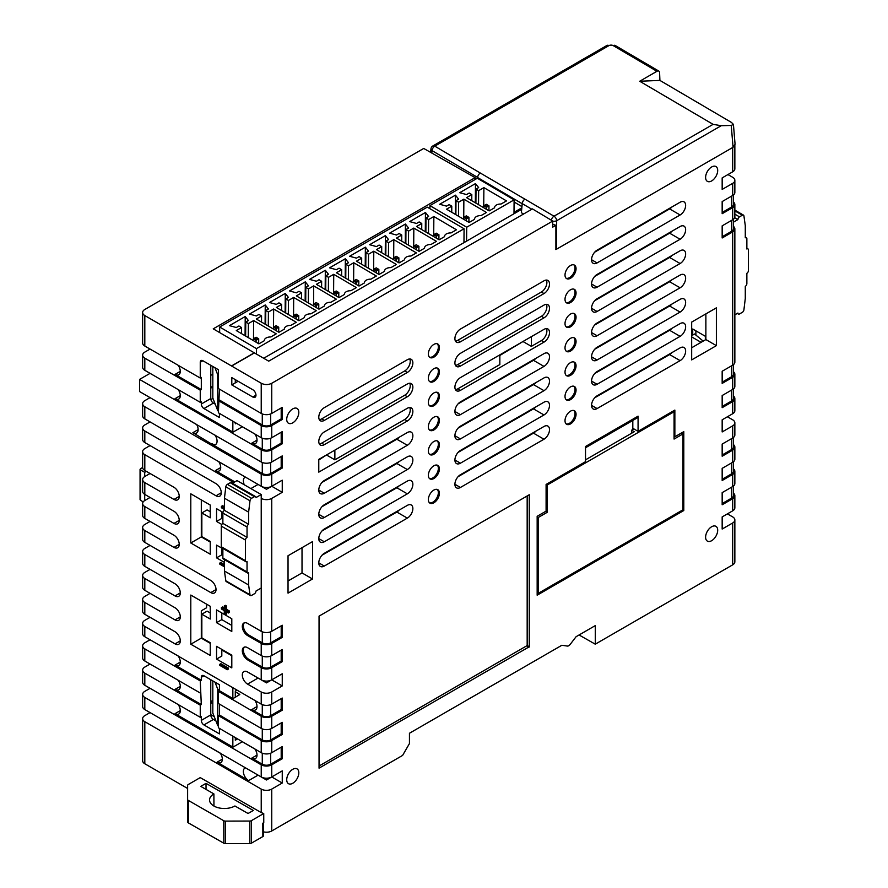 <?xml version="1.0" encoding="UTF-8"?>
<svg xmlns="http://www.w3.org/2000/svg" width="888" height="888" viewBox="0 0 888 888"><rect width="100%" height="100%" fill="white"/><g stroke="black" fill="none" stroke-linecap="round" stroke-linejoin="round"><path stroke-width="1.33" d="M142.635 718.67L142.635 760.716A7.437 4.296 -0 0 0 144.811 763.758L144.811 721.7A7.437 4.296 0 0 1 142.635 718.67A7.437 4.296 0 0 1 144.811 715.628L150.072 712.598M144.811 697.424L144.811 709.556L261.227 776.956L261.227 764.812L144.811 697.424A7.437 4.296 -0 0 1 142.635 694.394A7.437 4.296 -0 0 1 144.811 691.352L150.072 688.322M219.436 728.371L219.436 733.877L203.929 724.93A3.719 2.142 60 0 1 201.31 720.379L201.31 716.683L200.255 717.293L200.255 705.161L144.811 673.148A7.437 4.296 -0 0 1 142.635 670.118A7.437 4.296 -0 0 1 144.811 667.077L150.072 664.046M200.255 705.161L201.31 704.55L200.255 680.885L144.811 648.873A7.437 4.296 -0 0 1 142.635 645.842A7.437 4.296 -0 0 1 144.811 642.801L150.072 639.771M282.251 685.925L271.739 679.853L282.251 673.781L282.251 685.925L271.739 691.985L271.739 704.129A7.437 4.296 180 0 1 261.227 704.129L144.811 636.729L144.811 626.429A7.437 4.296 0 0 1 142.635 623.398A7.437 4.296 0 0 1 144.811 620.357L150.072 617.327M144.811 626.429L175.036 643.878A7.437 4.296 -120 0 0 178.754 644.244A7.437 4.296 -120 0 0 179.887 638.294A7.437 4.296 -120 0 0 175.036 631.734L144.811 614.296L144.811 602.453A7.437 4.296 0 0 1 142.635 599.422A7.437 4.296 0 0 1 144.811 596.392L150.072 593.351M144.811 602.453L175.036 619.902A7.437 4.296 -120 0 0 178.754 620.279A7.437 4.296 -120 0 0 179.887 614.318A7.437 4.296 -120 0 0 175.036 607.769L144.811 590.32L144.811 578.488A7.437 4.296 0 0 1 142.635 575.446A7.437 4.296 0 0 1 144.811 572.416L150.072 569.386M142.635 551.481L142.635 563.314A7.437 4.296 0 0 0 144.811 566.344L144.811 554.512A7.437 4.296 -0 0 1 142.635 551.481A7.437 4.296 -0 0 1 144.811 548.44L150.072 545.41M144.811 554.512L210.778 592.596A7.437 4.296 -120 0 0 214.485 592.962A7.437 4.296 -120 0 0 215.629 587.012A7.437 4.296 -120 0 0 210.778 580.452L144.811 542.379L144.811 530.536A7.437 4.296 180 0 1 142.635 527.505A7.437 4.296 180 0 1 144.811 524.475L150.072 521.434M142.635 503.529L142.635 515.373A7.437 4.296 0 0 0 144.811 518.403L144.811 506.571A7.437 4.296 0 0 1 142.635 503.529A7.437 4.296 0 0 1 144.811 500.499L150.072 497.469M144.811 506.571L173.981 523.409A7.437 4.296 -120 0 0 177.7 523.776A7.437 4.296 -120 0 0 178.843 517.826A7.437 4.296 -120 0 0 173.981 511.277L144.811 494.427L144.811 482.595A7.437 4.296 180 0 1 142.635 479.564A7.437 4.296 180 0 1 144.811 476.523L150.072 473.493M144.811 482.595L173.981 499.433A7.437 4.296 -120 0 0 177.7 499.811A7.437 4.296 -120 0 0 178.843 493.85A7.437 4.296 -120 0 0 173.981 487.301L144.811 470.462L144.811 454.678A7.437 4.296 180 0 1 142.635 451.648A7.437 4.296 180 0 1 144.811 448.607L150.072 445.576M233.733 482.517L144.811 431.002A7.437 4.296 180 0 1 142.635 427.961A7.437 4.296 180 0 1 144.811 424.93L150.072 421.9M144.811 406.726L144.811 418.859L261.227 486.258L261.227 474.114L144.811 406.726A7.437 4.296 -0 0 1 142.635 403.685A7.437 4.296 -0 0 1 144.811 400.655L150.072 397.624M202.886 360.75A3.719 2.142 -120 0 0 201.021 360.561A3.719 2.142 -120 0 0 200.255 362.26L202.886 360.75L218.381 369.697L218.381 388.511L261.227 413.431A7.437 4.296 0 0 0 271.739 413.431L282.251 407.359L282.251 419.491L271.739 425.563L271.739 437.706L282.251 431.635L282.251 443.767L271.739 449.839L271.739 461.982A7.437 4.296 180 0 1 261.227 461.982L139.56 391.553L139.56 379.409L150.072 373.349M210.767 365.301L210.767 398.546A3.719 2.142 -120 0 0 213.398 403.096L203.929 408.558A3.719 2.142 60 0 1 201.31 404.007L201.31 401.709L200.255 402.32L200.255 390.176L144.811 358.175A7.437 4.296 0 0 1 142.635 355.133A7.437 4.296 0 0 1 144.811 352.103L150.072 349.073M261.227 413.431L261.227 383.239L144.811 315.551A7.437 4.296 0 0 1 142.635 312.509A7.437 4.296 0 0 1 144.811 309.479L423.72 148.451L475.147 177.633L213.242 328.838L254.501 352.958M210.767 388.145L212.82 386.957M514.008 212.942L521.578 208.569M144.811 721.7L231.801 771.916L232.845 771.317L217.083 762.204A7.437 4.296 -120 0 0 220.801 762.581A7.437 4.296 -120 0 0 220.235 753.102L160.584 718.67M144.811 709.556A7.437 4.296 180 0 1 142.635 706.526L142.635 694.394M231.801 747.64L232.845 747.041L175.036 713.652A7.437 4.296 -120 0 0 178.754 714.03A7.437 4.296 -120 0 0 178.188 704.55M200.255 717.293L144.811 685.281A7.437 4.296 180 0 1 142.635 682.25L142.635 670.118M201.31 704.55L175.036 689.388L180.286 686.346M175.036 689.388A7.437 4.296 60 0 0 178.754 689.754A7.437 4.296 60 0 0 178.188 680.275L160.584 670.118M200.255 693.017L144.811 661.005A7.437 4.296 180 0 1 142.635 657.975L142.635 645.842M200.255 680.885L201.31 680.275L175.036 665.112L180.286 662.071M175.036 665.112A7.437 4.296 60 0 0 178.754 665.478A7.437 4.296 60 0 0 178.188 655.999L160.584 645.842M144.811 636.729A7.437 4.296 180 0 1 142.635 633.699L142.635 623.398M175.103 631.779L160.584 623.398M144.811 614.296A7.437 4.296 180 0 1 142.635 611.255L142.635 599.422M160.584 599.422L175.103 607.803M206.571 604.162L206.571 607.769L201.31 610.8L201.31 638.15L210.245 643.312M221.811 649.983L231.801 655.744M258.042 678.01A7.437 4.296 -120 0 0 258.075 678.032L266.489 682.883L271.739 679.853A7.437 4.296 180 0 1 261.227 679.853L261.227 667.709L247.563 659.828A7.437 4.296 60 0 1 242.713 653.279A7.437 4.296 60 0 1 243.845 647.319A7.437 4.296 60 0 1 247.563 647.685L261.227 655.577L261.227 643.434L247.563 635.553A7.437 4.296 60 0 1 242.713 629.004A7.437 4.296 60 0 1 243.845 623.043A7.437 4.296 60 0 1 247.563 623.409L261.227 631.301L261.227 588.023L255.977 591.053A2.231 1.288 -60 0 1 254.401 593.783L251.548 595.426A2.231 1.288 -60 0 1 250.438 595.537A2.231 1.288 -60 0 1 249.994 594.782L248.618 584.981L224.442 571.028L224.442 559.64M210.767 679.72L210.767 714.918A3.719 2.142 -120 0 0 213.398 719.469L215.917 720.923M231.801 747.818L242.313 741.758L254.923 749.039A7.437 4.296 -120 0 1 255.489 758.507A7.437 4.296 -120 0 1 251.77 758.141L257.021 755.111M258.042 775.113A7.437 4.296 -120 0 0 258.075 775.135L266.489 779.986L282.251 770.884L282.251 783.027L271.739 789.088L271.739 830.968L402.608 755.411L409.446 743.578L409.446 733.255L561.86 645.265L567.354 646.064A3.719 2.142 -60 0 0 568.742 645.72A3.719 2.142 -60 0 0 570.14 644.444L576.112 636.685L595.271 625.618L595.271 644.177L579.065 634.976M232.845 747.041L232.845 736.296M219.436 690.742L218.381 691.352L231.801 699.089L232.845 698.49L219.436 690.742L219.436 684.726L203.929 675.768A3.719 2.142 -120 0 0 202.076 675.59A3.719 2.142 -120 0 0 201.31 677.289L201.31 680.275M232.845 698.49L232.845 687.745M218.381 691.352L218.381 703.485L261.227 728.404A7.437 4.296 0 0 0 271.739 728.404L282.251 722.333L282.251 734.476L271.739 740.537L271.739 752.68L282.251 746.608L282.251 758.752L271.739 764.812L271.739 776.956A7.437 4.296 180 0 1 261.227 776.956M261.227 728.404L261.227 716.261L231.801 699.089M219.436 704.095L219.436 715.018L232.845 722.943L262.282 739.937L262.282 728.904M219.436 715.018L218.381 715.628L231.801 723.365L232.845 722.765M218.381 715.628L218.381 727.76L261.227 752.68L261.227 740.537L231.801 723.365M235.298 737.706L235.298 740.215L237.462 738.96M236.941 690.098L235.298 691.053L235.298 697.258L231.801 699.267M232.845 771.317L248.618 780.596A7.437 4.296 60 0 1 243.756 774.047A7.437 4.296 60 0 1 244.899 768.087A7.437 4.296 60 0 1 245.465 767.854M691.674 334.465L692.729 335.076L692.729 329.015L705.35 336.297L705.35 339.871M732.678 564.846L732.678 522.976A7.437 4.296 0 0 0 734.853 519.935L734.853 561.815A7.437 4.296 180 0 1 732.678 564.846L595.271 644.177M727.416 513.875L732.678 516.905A7.437 4.296 0 0 1 734.853 519.935M701.087 342.335L691.674 336.896M727.949 174.559L732.678 177.289A7.437 4.296 -0 0 1 734.853 180.32A7.437 4.296 -0 0 1 732.678 183.361L722.166 189.422L722.166 177.9L732.678 171.828L732.678 147.519L555.899 249.572L555.899 225.297L552.747 227.117L552.747 221.057L271.739 383.283L271.739 413.431M475.147 179.498L475.147 177.633M144.811 315.551L144.811 346.031L200.255 378.044L200.255 362.26M231.801 377.622L252.825 389.754A4.462 2.575 60 0 1 255.733 393.684A4.462 2.575 60 0 1 255.045 397.258A4.462 2.575 60 0 1 252.825 397.036L231.801 384.904L231.801 377.622M231.801 365.767L254.501 352.658M222.955 512.387L216.55 508.691L216.55 521.445L221.8 524.475M210.245 505.05L190.798 493.828L190.798 542.99L210.245 554.212L210.245 541.469L201.842 536.618L201.842 512.942L210.245 517.804L210.245 505.05M174.048 511.31L160.584 503.529M144.811 494.427A7.437 4.296 180 0 1 142.635 491.397L142.635 479.564M174.048 487.334L160.584 479.564M144.811 470.462A7.437 4.296 180 0 1 142.635 467.421L142.635 451.648M144.811 454.678L216.017 495.793A7.437 4.296 -120 0 0 219.736 496.159A7.437 4.296 -120 0 0 220.879 490.198A7.437 4.296 -120 0 0 216.017 483.649L144.811 442.546L144.811 431.002M216.084 483.694L160.584 451.648M144.811 418.859A7.437 4.296 180 0 1 142.635 415.828L142.635 403.685M231.801 456.943L232.845 456.332L211.821 444.189A7.437 4.296 -120 0 0 215.529 444.566A7.437 4.296 -120 0 0 214.974 435.087M211.821 444.189L192.885 432.656L198.146 429.626M192.885 432.656A7.437 4.296 60 0 0 196.603 433.022A7.437 4.296 60 0 0 196.637 424.508L160.584 403.685M212.343 443.889A7.437 4.296 -120 0 0 215.784 444.389M232.845 456.332L262.282 473.504L262.282 462.482M160.584 379.409L178.177 389.577A7.437 4.296 60 0 1 178.743 399.045A7.437 4.296 60 0 1 175.025 398.679L232.845 432.056L232.845 421.312M160.584 355.133L178.177 365.301A7.437 4.296 60 0 1 178.743 374.769A7.437 4.296 60 0 1 175.025 374.403L180.286 371.362M213.398 403.096L215.218 404.151M261.227 461.982L261.227 449.839L231.801 432.845L242.313 426.784L254.923 434.066A7.437 4.296 -120 0 1 255.489 443.534A7.437 4.296 -120 0 1 251.77 443.168L257.021 440.126M258.042 484.415A7.437 4.296 -120 0 0 258.075 484.437L266.489 489.288L282.251 480.186L282.251 492.318L271.739 498.39L271.739 631.301L282.251 625.23L282.251 637.373L271.739 643.434L271.739 655.577L282.251 649.505L282.251 661.649L271.739 667.709A7.437 4.296 180 0 1 261.227 667.709M201.31 499.9L201.31 536.918L210.245 542.08M221.811 548.751L222.866 549.361M235.298 422.732L235.298 423.842L236.264 423.287M203.929 408.558L219.436 417.515L219.436 413.397M235.298 379.642L235.298 382.883L238.106 381.263M271.739 437.706A7.437 4.296 180 0 1 261.227 437.706L218.381 412.787L219.436 389.122M219.436 400.044L262.282 424.952L262.282 413.93M218.381 400.643L231.801 408.391L232.845 407.781M261.227 437.706L261.227 425.563L231.801 408.391M200.255 402.32L144.811 370.307A7.437 4.296 180 0 1 142.635 367.277L142.635 355.133M200.255 390.176L201.31 389.577L175.025 374.403M144.811 346.031A7.437 4.296 180 0 1 142.635 343.001L142.635 312.509M201.31 389.577L201.31 377.433L200.255 378.044M139.56 379.409L231.801 432.667L232.845 432.056M220.724 467.543L215.462 470.573A7.437 4.296 -120 0 0 219.181 470.94A7.437 4.296 -120 0 0 218.614 461.471M215.462 470.573L234.787 481.906M244.289 484.781A7.437 4.296 60 0 1 244.899 477.389A7.437 4.296 60 0 1 245.465 477.145M142.635 427.961L142.635 439.505A7.437 4.296 -0 0 0 144.811 442.546M144.811 530.536L173.981 547.385A7.437 4.296 -120 0 0 177.7 547.752A7.437 4.296 -120 0 0 178.843 541.791A7.437 4.296 -120 0 0 173.981 535.242L144.811 518.403M144.811 542.379A7.437 4.296 180 0 1 142.635 539.338L142.635 527.505M144.811 578.488L175.036 595.937A7.437 4.296 -120 0 0 178.754 596.303A7.437 4.296 -120 0 0 179.887 590.342A7.437 4.296 -120 0 0 175.036 583.793L144.811 566.344M190.798 644.222L210.245 655.444L210.245 642.701L201.842 637.839L201.842 614.174L210.245 619.036L210.245 606.282L190.798 595.06L190.798 644.222L201.31 638.15M231.801 618.725L216.55 609.923L216.55 622.677L231.801 631.468L231.801 618.725M201.31 536.918L190.798 542.99M221.811 548.151L221.811 554.822L216.55 557.853L224.442 562.404M222.866 548.751L216.55 545.11L216.55 557.853M201.842 512.942L207.093 509.912L210.245 511.732M221.811 511.732L221.811 518.403L222.866 519.014M221.811 518.403L216.55 521.445M221.811 649.372L221.811 656.054L216.55 659.085L231.801 667.887L231.801 655.144L216.55 646.342L216.55 659.085M201.842 614.174L207.093 611.144L210.245 612.964M221.811 612.964L221.811 619.635L231.801 625.407M221.811 619.635L216.55 622.677M144.811 590.32A7.437 4.296 180 0 1 142.635 587.29L142.635 575.446M703.196 341.114L694.583 334.01L692.729 335.076M210.767 702.497L212.82 703.685M214.241 716.649L210.767 714.64M225.497 614.674L224.276 613.963L224.276 610.633L221.412 608.99L221.412 607.592L224.276 609.246L224.276 605.938L225.497 606.648L225.497 609.945L228.36 611.599L228.36 612.998L225.497 611.344L225.497 614.674L226.551 614.063L226.551 611.943M228.36 611.599L229.404 611L229.404 612.387L228.36 612.998M229.404 611L226.551 609.346L225.497 609.945M226.551 609.346L226.551 606.038L225.497 606.648M226.551 606.038L225.33 605.339L224.276 605.938M224.276 608.036L222.466 606.992L221.412 607.592M227.306 669.707L219.802 665.378L219.802 664.302L227.306 668.631L227.306 669.707L228.36 669.097L228.36 668.02L227.306 668.631M228.36 668.02L220.857 663.691L219.802 664.302M224.442 566.822L219.802 564.146L219.802 563.07L224.442 565.745M224.442 564.535L220.857 562.459L219.802 563.07M224.276 506.804L222.466 505.76L221.412 506.36L224.276 508.014L224.276 505.017M224.276 510.445L224.276 509.412L221.412 507.758L221.412 506.36M521.611 207.959L514.008 212.343M142.635 467.488L140.504 468.72L140.504 469.919L144.7 472.305L146.353 471.35M140.504 468.72L140.504 500.288L143.212 501.887M140.504 499.067L140.504 500.288M144.7 500.566L144.7 494.361M144.7 476.59L144.7 472.305M210.767 375.38L212.82 374.192M212.82 386.236L210.767 387.423M210.9 399.578L212.954 398.39M210.767 701.587L212.82 700.399M695.881 335.087L695.881 330.836M231.801 723.542L232.845 722.943M231.801 771.916L232.845 771.494M187.623 788.466L144.811 763.758M271.739 830.968A7.437 4.296 0 0 1 263.447 831.845L263.414 823.542L262.804 823.198L263.769 822.643L263.736 813.53L251.348 820.679A2.231 1.288 -0.2 0 1 249.761 821.056L225.33 821.111A2.231 1.288 -0.2 0 1 223.754 820.734L188.278 800.388A2.231 1.288 -0.2 0 1 187.623 799.489L187.623 785.425A2.231 1.288 -0.2 0 1 188.278 784.515L200.233 777.611L261.227 812.587L261.227 789.088L231.801 772.094M271.739 691.985A7.437 4.296 180 0 1 261.227 691.985L247.563 684.104A7.437 4.296 60 0 1 242.713 677.555A7.437 4.296 60 0 1 243.845 671.594A7.437 4.296 60 0 1 247.563 671.961L261.227 679.853M231.801 365.945L254.401 352.902L268.709 361.161L532.434 208.902L552.747 221.057M231.801 384.904L235.298 382.883M231.801 408.569L232.845 407.969M231.801 457.12L232.845 456.521M232.845 480.608L231.801 481.218M231.801 481.396L232.845 480.797M256.421 354.068L256.466 348.607L219.68 326.995L427.283 207.137L464.069 228.749L463.969 242.646L466.589 241.125L466.7 227.228L429.914 205.616L429.892 208.669M429.914 205.616L477.322 178.244L514.108 199.856L513.997 213.753L521.534 209.402M477.866 178.566L477.655 177.567A3.719 2.131 -59.6 0 1 480.308 173.027L434.776 146.154A3.807 2.176 120.4 0 0 432.068 150.649A3.807 2.209 -174.4 0 1 430.969 148.884L430.625 152.37M248.618 584.981L248.618 572.849A2.231 1.288 -60 0 1 247.497 572.96A2.231 1.288 -60 0 1 247.042 571.939L247.042 561.616A2.231 1.288 -60 0 1 245.921 561.727L221.745 547.774A2.231 1.288 -60 0 1 221.29 546.753L221.29 526.118A2.231 1.288 -60 0 1 222.866 523.387L222.866 513.064A2.231 1.288 -60 0 1 224.442 510.334L224.442 498.201L225.818 486.824A2.231 1.288 -60 0 1 227.372 484.371L230.225 482.728A2.231 1.288 -60 0 1 231.335 482.617L255.511 496.57A2.231 1.288 -60 0 1 255.977 497.591L261.227 494.561L237.052 480.597L232.445 483.261M250.438 595.537L226.262 581.585A2.231 1.288 -60 0 1 225.818 580.819L224.442 571.028M247.497 572.96L223.321 558.996A2.231 1.288 -60 0 1 222.866 557.975L222.866 548.418M613.286 45.654A3.807 2.176 -59.6 0 1 615.184 45.466L606.97 45.432L432.856 145.954A3.807 2.198 -120 0 1 434.776 146.154L608.902 45.632A3.097 1.798 -179.6 0 1 613.286 45.654L656.931 71.295A3.807 2.176 -59.6 0 1 658.841 71.107A3.807 2.176 -59.6 0 1 659.606 72.683L659.906 80.408L731.468 122.444L733.421 124.409L731.235 125.441L733.066 147.286L735.075 144.267L733.421 124.431M263.492 831.856L263.503 835.664A2.231 1.288 179.8 0 1 262.848 836.574L251.415 843.167A2.231 1.288 179.8 0 1 249.839 843.556L225.408 843.6A2.231 1.288 179.8 0 1 223.82 843.223L188.345 822.887A2.231 1.288 179.8 0 1 187.69 821.977L187.623 799.489L187.69 821.977M732.678 522.976L722.166 529.048L722.166 516.905L732.678 510.833L732.678 498.701L722.166 504.773L722.166 492.629L732.678 486.557L732.678 474.425L722.166 480.497L722.166 468.353L732.678 462.282L732.678 450.149L722.166 456.221L722.166 444.078L732.678 438.006L732.678 425.874L722.166 431.945L722.166 419.802L732.678 413.73L732.678 401.598L722.166 407.67L722.166 395.526L732.678 389.455L732.678 377.322L722.166 383.394L722.166 371.251L732.678 365.179L732.678 231.912L722.166 237.973L722.166 225.841L732.678 219.769L732.678 207.637L722.166 213.697L722.166 201.565L732.678 195.493L732.678 183.361M271.739 461.982L282.251 455.91L282.251 468.043L271.739 474.114L271.739 486.258A7.437 4.296 180 0 1 261.227 486.258M271.739 704.129L282.251 698.057L282.251 710.2L271.739 716.261L271.739 728.404M680.119 202.231A7.803 4.507 -60 0 1 684.015 201.842A7.803 4.507 -60 0 1 685.214 208.103A7.803 4.507 -60 0 1 680.119 214.974L597.08 262.926A7.803 4.507 -60 0 1 593.173 263.303A7.803 4.507 -60 0 1 591.552 259.729A7.803 4.507 -60 0 1 597.08 250.172L680.119 202.231M680.119 226.507A7.803 4.507 -60 0 1 684.015 226.118A7.803 4.507 -60 0 1 685.214 232.379A7.803 4.507 -60 0 1 680.119 239.249L597.08 287.201A7.803 4.507 -60 0 1 593.173 287.579A7.803 4.507 -60 0 1 591.552 284.005A7.803 4.507 -60 0 1 597.08 274.448L680.119 226.507M680.119 250.782A7.803 4.507 -60 0 1 684.015 250.394A7.803 4.507 -60 0 1 685.214 256.654A7.803 4.507 -60 0 1 680.119 263.525L597.08 311.477A7.803 4.507 -60 0 1 593.173 311.855A7.803 4.507 -60 0 1 591.552 308.28A7.803 4.507 -60 0 1 597.08 298.723L680.119 250.782M324.298 493.229A7.803 4.507 -60 0 1 320.401 493.617A7.803 4.507 -60 0 1 319.203 487.368A7.803 4.507 -60 0 1 324.298 480.486L407.337 432.545A7.803 4.507 -60 0 1 411.244 432.156A7.803 4.507 -60 0 1 412.865 435.731A7.803 4.507 -60 0 1 407.337 445.288L324.298 493.229L318.781 490.043M324.298 517.504A7.803 4.507 -60 0 1 320.401 517.893A7.803 4.507 -60 0 1 319.203 511.643A7.803 4.507 -60 0 1 324.298 504.761L407.337 456.821A7.803 4.507 -60 0 1 411.244 456.432A7.803 4.507 -60 0 1 412.865 460.006A7.803 4.507 -60 0 1 407.337 469.563L324.298 517.504L318.781 514.319M324.298 541.78A7.803 4.507 -60 0 1 320.401 542.168A7.803 4.507 -60 0 1 319.203 535.919A7.803 4.507 -60 0 1 324.298 529.037L407.337 481.096A7.803 4.507 -60 0 1 411.244 480.708A7.803 4.507 -60 0 1 412.865 484.282A7.803 4.507 -60 0 1 407.337 493.839L324.298 541.78L318.781 538.594M324.298 566.056A7.803 4.507 -60 0 1 320.401 566.444A7.803 4.507 -60 0 1 319.203 560.195A7.803 4.507 -60 0 1 324.298 553.313L407.337 505.372A7.803 4.507 -60 0 1 411.244 504.983A7.803 4.507 -60 0 1 412.865 508.558A7.803 4.507 -60 0 1 407.337 518.115L324.298 566.056L318.781 562.87M529.27 646.775L319.047 768.153L319.047 616.128L529.27 494.749L529.27 646.775L527.172 645.565L319.047 766.033M298.812 772.793A8.547 4.94 -60 0 1 292.763 783.26A8.547 4.94 -60 0 1 288.489 783.693A8.547 4.94 -60 0 1 286.724 779.775A8.547 4.94 -60 0 1 292.763 769.308A8.547 4.94 -60 0 1 297.036 768.886A8.547 4.94 -60 0 1 298.812 772.793M298.812 412.365A8.547 4.94 -60 0 1 292.763 422.832A8.547 4.94 -60 0 1 288.489 423.254A8.547 4.94 -60 0 1 286.724 419.347A8.547 4.94 -60 0 1 292.763 408.88A8.547 4.94 -60 0 1 297.036 408.447A8.547 4.94 -60 0 1 298.812 412.365M717.693 170.463A8.547 4.94 -60 0 1 711.654 180.93A8.547 4.94 -60 0 1 707.381 181.352A8.547 4.94 -60 0 1 705.605 177.445A8.547 4.94 -60 0 1 711.654 166.977A8.547 4.94 -60 0 1 715.928 166.544A8.547 4.94 -60 0 1 717.693 170.463M717.693 530.225A8.547 4.94 -60 0 1 711.654 540.692A8.547 4.94 -60 0 1 707.381 541.114A8.547 4.94 -60 0 1 705.605 537.207A8.547 4.94 -60 0 1 711.654 526.739A8.547 4.94 -60 0 1 715.928 526.318A8.547 4.94 -60 0 1 717.693 530.225M288.034 593.129L288.034 555.744L312.532 541.602L312.532 578.987L288.034 593.129M691.674 359.906L691.674 322.089L716.383 307.836L716.383 345.643L691.674 359.906M638.072 431.335L674.858 410.09L674.858 436.796L683.793 431.635L683.793 510.533L537.162 595.193L537.162 516.294L546.098 511.133L546.098 484.437L585.514 461.682L585.514 446.509L638.072 416.161L638.072 431.335L632.811 428.294L632.811 420.457M324.298 420.401A7.803 4.507 -60 0 1 320.401 420.79A7.803 4.507 -60 0 1 319.203 414.541A7.803 4.507 -60 0 1 324.298 407.659L407.337 359.718A7.803 4.507 -60 0 1 411.244 359.329A7.803 4.507 -60 0 1 412.865 362.903A7.803 4.507 -60 0 1 407.337 372.461L324.298 420.401L321.667 418.892A7.803 4.507 -60 0 1 319.314 419.636M680.119 347.885A7.803 4.507 -60 0 1 684.015 347.497A7.803 4.507 -60 0 1 685.214 353.757A7.803 4.507 -60 0 1 680.119 360.628L597.08 408.569A7.803 4.507 -60 0 1 593.173 408.957A7.803 4.507 -60 0 1 591.552 405.383A7.803 4.507 -60 0 1 597.08 395.826L680.119 347.885M576.057 414.341A7.803 4.507 -60 0 1 572.649 422.189A7.803 4.507 -60 0 1 566.633 424.286A7.803 4.507 -60 0 1 565.012 420.712A7.803 4.507 -60 0 1 568.42 412.853A7.803 4.507 -60 0 1 574.436 410.767A7.803 4.507 -60 0 1 576.057 414.341M543.989 426.473A7.803 4.507 -60 0 1 547.896 426.096A7.803 4.507 -60 0 1 549.506 429.659A7.803 4.507 -60 0 1 543.989 439.227L460.428 487.468A7.803 4.507 -60 0 1 456.521 487.856A7.803 4.507 -60 0 1 454.911 484.282A7.803 4.507 -60 0 1 460.428 474.725L543.989 426.473M439.405 493.229A7.803 4.507 -60 0 1 435.997 501.087A7.803 4.507 -60 0 1 429.981 503.174A7.803 4.507 -60 0 1 428.36 499.611A7.803 4.507 -60 0 1 431.768 491.752A7.803 4.507 -60 0 1 437.784 489.665A7.803 4.507 -60 0 1 439.405 493.229M680.119 323.609A7.803 4.507 -60 0 1 684.015 323.221A7.803 4.507 -60 0 1 685.214 329.481A7.803 4.507 -60 0 1 680.119 336.352L597.08 384.293A7.803 4.507 -60 0 1 593.173 384.682A7.803 4.507 -60 0 1 591.552 381.107A7.803 4.507 -60 0 1 597.08 371.55L680.119 323.609M576.057 390.065A7.803 4.507 -60 0 1 572.649 397.913A7.803 4.507 -60 0 1 566.633 400.011A7.803 4.507 -60 0 1 565.012 396.437A7.803 4.507 -60 0 1 568.42 388.578A7.803 4.507 -60 0 1 574.436 386.491A7.803 4.507 -60 0 1 576.057 390.065M543.989 402.197A7.803 4.507 -60 0 1 547.896 401.82A7.803 4.507 -60 0 1 549.506 405.383A7.803 4.507 -60 0 1 543.989 414.951L460.428 463.192A7.803 4.507 -60 0 1 456.521 463.58A7.803 4.507 -60 0 1 454.911 460.006A7.803 4.507 -60 0 1 460.428 450.449L543.989 402.197M439.405 468.953A7.803 4.507 -60 0 1 435.997 476.812A7.803 4.507 -60 0 1 429.981 478.898A7.803 4.507 -60 0 1 428.36 475.335A7.803 4.507 -60 0 1 431.768 467.477A7.803 4.507 -60 0 1 437.784 465.39A7.803 4.507 -60 0 1 439.405 468.953M680.119 299.334A7.803 4.507 -60 0 1 684.015 298.945A7.803 4.507 -60 0 1 685.214 305.206A7.803 4.507 -60 0 1 680.119 312.077L597.08 360.017A7.803 4.507 -60 0 1 593.173 360.406A7.803 4.507 -60 0 1 591.552 356.832A7.803 4.507 -60 0 1 597.08 347.275L680.119 299.334M576.057 365.789A7.803 4.507 -60 0 1 572.649 373.637A7.803 4.507 -60 0 1 566.633 375.735A7.803 4.507 -60 0 1 565.012 372.161A7.803 4.507 -60 0 1 568.42 364.302A7.803 4.507 -60 0 1 574.436 362.215A7.803 4.507 -60 0 1 576.057 365.789M543.989 377.922A7.803 4.507 -60 0 1 547.896 377.544A7.803 4.507 -60 0 1 549.506 381.107A7.803 4.507 -60 0 1 543.989 390.676L460.428 438.916A7.803 4.507 -60 0 1 456.521 439.305A7.803 4.507 -60 0 1 454.911 435.731A7.803 4.507 -60 0 1 460.428 426.173L543.989 377.922M439.405 444.688A7.803 4.507 -60 0 1 435.997 452.536A7.803 4.507 -60 0 1 429.981 454.623A7.803 4.507 -60 0 1 428.36 451.06A7.803 4.507 -60 0 1 431.768 443.201A7.803 4.507 -60 0 1 437.784 441.114A7.803 4.507 -60 0 1 439.405 444.688M680.119 275.058A7.803 4.507 -60 0 1 684.015 274.67A7.803 4.507 -60 0 1 685.214 280.93A7.803 4.507 -60 0 1 680.119 287.801L597.08 335.742A7.803 4.507 -60 0 1 593.173 336.13A7.803 4.507 -60 0 1 591.552 332.556A7.803 4.507 -60 0 1 597.08 322.999L680.119 275.058M576.057 341.514A7.803 4.507 -60 0 1 572.649 349.361A7.803 4.507 -60 0 1 566.633 351.459A7.803 4.507 -60 0 1 565.012 347.885A7.803 4.507 -60 0 1 568.42 340.026A7.803 4.507 -60 0 1 574.436 337.94A7.803 4.507 -60 0 1 576.057 341.514M543.989 353.646A7.803 4.507 -60 0 1 547.896 353.269A7.803 4.507 -60 0 1 549.506 356.832A7.803 4.507 -60 0 1 543.989 366.4L460.428 414.641A7.803 4.507 -60 0 1 456.521 415.029A7.803 4.507 -60 0 1 454.911 411.455A7.803 4.507 -60 0 1 460.428 401.898L543.989 353.646M439.405 420.413A7.803 4.507 -60 0 1 435.997 428.26A7.803 4.507 -60 0 1 429.981 430.347A7.803 4.507 -60 0 1 428.36 426.784A7.803 4.507 -60 0 1 431.768 418.925A7.803 4.507 -60 0 1 437.784 416.838A7.803 4.507 -60 0 1 439.405 420.413M576.057 317.238A7.803 4.507 -60 0 1 572.649 325.086A7.803 4.507 -60 0 1 566.633 327.184A7.803 4.507 -60 0 1 565.012 323.609A7.803 4.507 -60 0 1 568.42 315.751A7.803 4.507 -60 0 1 574.436 313.664A7.803 4.507 -60 0 1 576.057 317.238M543.989 329.37A7.803 4.507 -60 0 1 547.896 328.993A7.803 4.507 -60 0 1 549.506 332.556A7.803 4.507 -60 0 1 543.989 342.124L460.428 390.365A7.803 4.507 -60 0 1 456.521 390.753A7.803 4.507 -60 0 1 454.911 387.179A7.803 4.507 -60 0 1 460.428 377.622L543.989 329.37M439.405 396.137A7.803 4.507 -60 0 1 435.997 403.985A7.803 4.507 -60 0 1 429.981 406.071A7.803 4.507 -60 0 1 428.36 402.508A7.803 4.507 -60 0 1 431.768 394.649A7.803 4.507 -60 0 1 437.784 392.563A7.803 4.507 -60 0 1 439.405 396.137M318.781 472.139L318.781 459.396L407.337 408.269A7.803 4.507 -60 0 1 411.244 407.881A7.803 4.507 -60 0 1 412.865 411.455A7.803 4.507 -60 0 1 407.337 421.012L318.781 472.139M576.057 292.962A7.803 4.507 -60 0 1 572.649 300.81A7.803 4.507 -60 0 1 566.633 302.908A7.803 4.507 -60 0 1 565.012 299.334A7.803 4.507 -60 0 1 568.42 291.475A7.803 4.507 -60 0 1 574.436 289.388A7.803 4.507 -60 0 1 576.057 292.962M543.989 305.095A7.803 4.507 -60 0 1 547.896 304.717A7.803 4.507 -60 0 1 549.506 308.28A7.803 4.507 -60 0 1 543.989 317.849L460.428 366.089A7.803 4.507 -60 0 1 456.521 366.478A7.803 4.507 -60 0 1 454.911 362.903A7.803 4.507 -60 0 1 460.428 353.346L543.989 305.095M439.405 371.861A7.803 4.507 -60 0 1 435.997 379.709A7.803 4.507 -60 0 1 429.981 381.796A7.803 4.507 -60 0 1 428.36 378.233A7.803 4.507 -60 0 1 431.768 370.374A7.803 4.507 -60 0 1 437.784 368.287A7.803 4.507 -60 0 1 439.405 371.861M324.298 444.677A7.803 4.507 -60 0 1 320.401 445.066A7.803 4.507 -60 0 1 319.203 438.816A7.803 4.507 -60 0 1 324.298 431.934L407.337 383.993A7.803 4.507 -60 0 1 411.244 383.605A7.803 4.507 -60 0 1 412.865 387.179A7.803 4.507 -60 0 1 407.337 396.736L324.298 444.677L321.667 443.168A7.803 4.507 -60 0 1 319.314 443.911M576.057 268.687A7.803 4.507 -60 0 1 572.649 276.534A7.803 4.507 -60 0 1 566.633 278.632A7.803 4.507 -60 0 1 565.012 275.058A7.803 4.507 -60 0 1 568.42 267.199A7.803 4.507 -60 0 1 574.436 265.112A7.803 4.507 -60 0 1 576.057 268.687M543.989 280.819A7.803 4.507 -60 0 1 547.896 280.442A7.803 4.507 -60 0 1 549.506 284.005A7.803 4.507 -60 0 1 543.989 293.573L460.428 341.813A7.803 4.507 -60 0 1 456.521 342.202A7.803 4.507 -60 0 1 454.911 338.628A7.803 4.507 -60 0 1 460.428 329.071L543.989 280.819M439.405 347.585A7.803 4.507 -60 0 1 435.997 355.433A7.803 4.507 -60 0 1 429.981 357.52A7.803 4.507 -60 0 1 428.36 353.957A7.803 4.507 -60 0 1 431.768 346.098A7.803 4.507 -60 0 1 437.784 344.011A7.803 4.507 -60 0 1 439.405 347.585M263.736 813.53L261.227 812.587M253.313 810.466L248.063 813.497L234.92 805.971A14.863 8.558 179.8 0 1 213.897 806.015A14.863 8.558 179.8 0 1 209.546 799.988A14.863 8.558 179.8 0 1 213.897 793.916L200.766 786.38L206.016 783.349L253.313 810.466M261.227 789.088A7.437 4.296 0 0 0 271.739 789.088M282.251 783.027L271.739 776.956M271.739 752.68A7.437 4.296 180 0 1 261.227 752.68M218.381 726.095A1.487 0.855 180 0 1 218.137 725.973A1.487 0.855 180 0 1 217.738 725.563L212.82 713.02L212.82 680.907M261.227 764.812A7.437 4.296 0 0 0 271.739 764.812M282.251 758.752L281.196 758.141L270.685 764.213A5.95 3.43 180 0 1 262.282 764.213L251.77 758.141M513.997 213.753L466.589 241.125M463.969 242.646L263.692 358.264M219.68 326.995L219.636 332.534M261.227 494.561L261.227 498.39A7.437 4.296 0 0 0 271.739 498.39M282.251 492.318L271.739 486.258M261.227 474.114A7.437 4.296 0 0 0 271.739 474.114M282.251 468.043L281.196 467.443L270.685 473.504A5.95 3.43 180 0 1 262.282 473.504M261.227 449.839A7.437 4.296 0 0 0 271.739 449.839M282.251 443.767L281.196 443.168L270.685 449.228A5.95 3.43 180 0 1 262.282 449.228L251.77 443.168M218.381 411.122A1.487 0.855 180 0 1 218.137 411A1.487 0.855 180 0 1 217.738 410.578L212.82 398.046L212.82 366.489M261.227 383.239C264.735 384.981 268.243 385.004 271.739 383.283M523.576 214.019L521.367 212.72L522.222 203.741L477.655 177.567M514.085 201.998L521.689 206.46M734.853 145.499L734.853 168.798A7.437 4.296 180 0 1 732.678 171.828M734.853 180.32L734.853 192.463A7.437 4.296 180 0 1 732.678 195.493M733.366 202.02A7.437 4.296 180 0 1 734.853 204.595L734.853 216.739A7.437 4.296 180 0 1 732.678 219.769M733.366 219.314L733.366 228.871A5.95 3.43 180 0 1 731.623 231.302L722.166 236.763M732.678 231.912A7.437 4.296 -0 0 0 734.853 228.871A7.437 4.296 -0 0 0 733.366 226.296M734.853 228.871L734.853 362.149A7.437 4.296 180 0 1 732.678 365.179M733.366 364.724L733.366 374.281A5.95 3.43 180 0 1 731.623 376.712L722.166 382.173M732.678 377.322A7.437 4.296 0 0 0 734.853 374.281A7.437 4.296 0 0 0 733.366 371.706M734.853 374.281L734.853 386.424A7.437 4.296 180 0 1 732.678 389.455M733.366 389L733.366 398.557A5.95 3.43 180 0 1 731.623 400.988L722.166 406.449M732.678 401.598A7.437 4.296 0 0 0 734.853 398.557A7.437 4.296 0 0 0 733.366 395.981M734.853 398.557L734.853 410.7A7.437 4.296 180 0 1 732.678 413.73M732.678 425.874A7.437 4.296 0 0 0 734.853 422.832A7.437 4.296 0 0 0 732.678 419.802L727.416 416.772M734.853 422.832L734.853 434.976A7.437 4.296 180 0 1 732.678 438.006M733.366 468.809A7.437 4.296 180 0 1 734.853 471.384L734.853 483.527A7.437 4.296 180 0 1 732.678 486.557M733.366 486.102L733.366 495.659A5.95 3.43 180 0 1 731.623 498.09L722.166 503.552M732.678 498.701A7.437 4.296 0 0 0 734.853 495.659A7.437 4.296 0 0 0 733.366 493.084M734.853 495.659L734.853 507.803A7.437 4.296 180 0 1 732.678 510.833M261.227 643.434A7.437 4.296 0 0 0 271.739 643.434M282.251 637.373L281.196 636.763L270.685 642.834A5.95 3.43 180 0 1 262.282 642.834L248.618 634.942A7.437 4.296 60 0 1 243.911 628.87A7.437 4.296 60 0 1 244.411 622.799M271.739 631.301A7.437 4.296 180 0 1 261.227 631.301M261.227 498.39L261.227 588.023M282.251 661.649L281.196 661.038L270.685 667.11A5.95 3.43 180 0 1 262.282 667.11L248.618 659.218A7.437 4.296 60 0 1 243.911 653.146A7.437 4.296 60 0 1 244.411 647.075M271.739 655.577A7.437 4.296 180 0 1 261.227 655.577M271.739 679.853L271.739 667.709M691.674 347.763L705.871 339.571L705.871 313.897M288.034 580.985L302.02 572.915L302.02 547.674M499.844 355.466L523.498 341.214M318.781 460.006L326.984 454.667M321.944 555.278L396.825 512.043A7.803 4.507 120 0 0 399.178 510.078M458.075 476.69L533.477 433.155A7.803 4.507 120 0 0 535.83 431.191M594.727 397.791L669.608 354.556A7.803 4.507 120 0 0 671.961 352.603M321.944 531.002L396.825 487.767A7.803 4.507 120 0 0 399.178 485.803M458.075 452.414L533.477 408.88A7.803 4.507 120 0 0 535.83 406.915M594.727 373.515L669.608 330.281A7.803 4.507 120 0 0 671.961 328.327M321.944 506.726L396.825 463.492A7.803 4.507 120 0 0 399.178 461.527M458.075 428.138L533.477 384.604A7.803 4.507 120 0 0 535.83 382.639M594.727 349.239L669.608 306.016A7.803 4.507 120 0 0 671.961 304.051M321.944 482.45L396.825 439.216A7.803 4.507 120 0 0 399.178 437.251M458.075 403.862L533.477 360.328A7.803 4.507 120 0 0 535.83 358.364M594.727 324.964L669.608 281.74A7.803 4.507 120 0 0 671.961 279.776M594.727 300.688L669.608 257.464A7.803 4.507 120 0 0 671.961 255.5M594.727 276.412L669.608 233.189A7.803 4.507 120 0 0 671.961 231.224M594.727 252.137L669.608 208.913A7.803 4.507 120 0 0 671.961 206.948M245.921 561.727A2.231 1.288 -60 0 1 245.465 560.705L245.465 540.071A2.231 1.288 -60 0 1 247.042 537.34L222.866 523.387M247.042 537.34L247.042 527.028A2.231 1.288 -60 0 1 248.618 524.297L224.442 510.334M248.618 524.297L248.618 512.154L224.442 498.201M248.618 512.154L249.994 500.776A2.231 1.288 -60 0 1 251.548 498.323L254.401 496.681A2.231 1.288 -60 0 1 255.511 496.57M282.251 710.2L281.196 709.59L270.685 715.661A5.95 3.43 180 0 1 262.282 715.661L251.77 709.59A7.437 4.296 -120 0 0 255.489 709.956A7.437 4.296 -120 0 0 254.923 700.488M214.996 682.162L217.738 689.144A1.487 0.855 -0 0 0 218.137 689.565A1.487 0.855 0 0 0 219.436 689.798M235.298 691.697L239.793 694.483L235.298 697.258M261.227 716.261A7.437 4.296 0 0 0 271.739 716.261M733.366 437.551L733.366 447.108A5.95 3.43 180 0 1 731.623 449.539L722.166 455M732.678 450.149A7.437 4.296 0 0 0 734.853 447.108A7.437 4.296 0 0 0 733.366 444.533M656.931 71.295L639.704 81.252L659.906 80.408M639.704 81.252L713.086 124.353L721.223 125.708L731.235 125.441M263.769 822.643L263.414 823.542M734.853 471.384A7.437 4.296 180 0 1 732.678 474.425M733.366 461.827L733.366 471.384A5.95 3.43 180 0 1 731.623 473.815L722.166 479.276M734.853 447.108L734.853 459.251A7.437 4.296 180 0 1 732.678 462.282M734.853 204.595A7.437 4.296 180 0 1 732.678 207.637M733.366 195.038L733.366 204.595A5.95 3.43 180 0 1 731.623 207.026L722.166 212.487M552.747 224.309L555.899 225.297M281.196 407.969L281.196 418.892L282.251 419.491M261.227 425.563A7.437 4.296 0 0 0 271.739 425.563M281.196 418.892L270.685 424.952A5.95 3.43 180 0 1 262.282 424.952M281.196 432.245L281.196 443.168M281.196 456.521L281.196 467.443M281.196 625.84L281.196 636.763M281.196 650.116L281.196 661.038M281.196 698.667L281.196 709.59M281.196 722.943L281.196 733.865L282.251 734.476M261.227 740.537A7.437 4.296 0 0 0 271.739 740.537M281.196 733.865L270.685 739.937A5.95 3.43 180 0 1 262.282 739.937M281.196 747.219L281.196 758.141M551.348 220.213A3.807 2.176 -59.6 0 1 554.012 216.195A3.807 2.198 60 0 1 556.676 220.712L556.465 249.251L555.844 249.539M437.229 343.767A7.803 4.507 -60 0 1 438.35 346.975A7.803 4.507 -60 0 1 435.286 354.456A7.803 4.507 -60 0 1 429.492 357.165M546.353 280.075A7.803 4.507 -60 0 1 546.886 282.495A7.803 4.507 -60 0 1 541.369 292.052L457.797 340.293A7.803 4.507 -60 0 1 455.433 341.048M573.87 264.868A7.803 4.507 -60 0 1 575.002 268.076A7.803 4.507 -60 0 1 571.939 275.558A7.803 4.507 -60 0 1 566.144 278.266M409.701 383.239A7.803 4.507 -60 0 1 410.234 385.658A7.803 4.507 -60 0 1 404.717 395.216L321.667 443.168M437.229 368.043A7.803 4.507 -60 0 1 438.35 371.251A7.803 4.507 -60 0 1 435.286 378.732A7.803 4.507 -60 0 1 429.492 381.44M546.353 304.351A7.803 4.507 -60 0 1 546.886 306.771A7.803 4.507 -60 0 1 541.369 316.328L457.797 364.568A7.803 4.507 -60 0 1 455.433 365.323M573.87 289.144A7.803 4.507 -60 0 1 575.002 292.352A7.803 4.507 -60 0 1 571.939 299.833A7.803 4.507 -60 0 1 566.144 302.542M409.701 407.514A7.803 4.507 -60 0 1 410.234 409.934A7.803 4.507 -60 0 1 404.717 419.491L334.865 459.829L326.984 455.278M437.229 392.318A7.803 4.507 -60 0 1 438.35 395.526A7.803 4.507 -60 0 1 435.286 403.008A7.803 4.507 -60 0 1 429.492 405.716M546.353 328.627A7.803 4.507 -60 0 1 546.886 331.046A7.803 4.507 -60 0 1 541.369 340.604L531.379 346.364L523.498 341.813M499.844 354.867L499.844 364.568L457.797 388.844A7.803 4.507 -60 0 1 455.433 389.599M573.87 313.42A7.803 4.507 -60 0 1 575.002 316.628A7.803 4.507 -60 0 1 571.939 324.109A7.803 4.507 -60 0 1 566.144 326.817M437.229 416.594A7.803 4.507 -60 0 1 438.35 419.802A7.803 4.507 -60 0 1 435.286 427.283A7.803 4.507 -60 0 1 429.492 429.992M573.87 337.695A7.803 4.507 -60 0 1 575.002 340.903A7.803 4.507 -60 0 1 571.939 348.385A7.803 4.507 -60 0 1 566.144 351.093M437.229 440.87A7.803 4.507 -60 0 1 438.35 444.078A7.803 4.507 -60 0 1 435.286 451.559A7.803 4.507 -60 0 1 429.492 454.268M573.87 361.971A7.803 4.507 -60 0 1 575.002 365.179A7.803 4.507 -60 0 1 571.939 372.66A7.803 4.507 -60 0 1 566.144 375.369M437.229 465.146A7.803 4.507 -60 0 1 438.35 468.353A7.803 4.507 -60 0 1 435.286 475.835A7.803 4.507 -60 0 1 429.492 478.543M573.87 386.247A7.803 4.507 -60 0 1 575.002 389.455A7.803 4.507 -60 0 1 571.939 396.936A7.803 4.507 -60 0 1 566.144 399.644M437.229 489.421A7.803 4.507 -60 0 1 438.35 492.629A7.803 4.507 -60 0 1 435.286 500.111A7.803 4.507 -60 0 1 429.492 502.819M573.87 410.522A7.803 4.507 -60 0 1 575.002 413.73A7.803 4.507 -60 0 1 571.939 421.212A7.803 4.507 -60 0 1 566.144 423.92M409.701 358.963A7.803 4.507 -60 0 1 410.234 361.383A7.803 4.507 -60 0 1 404.717 370.94L321.667 418.892M674.07 436.341L674.858 436.796M682.75 509.923L683.793 510.533M585.514 447.763L637.295 417.86A3.719 2.142 -120 0 0 638.072 416.161M705.871 339.571L716.383 345.643M302.02 572.915L312.532 578.987M527.172 495.97L527.172 645.565M213.941 806.027L213.897 793.916M206.038 789.41L206.016 783.349M464.069 228.749L256.466 348.607M514.108 199.856L466.7 227.228M456.454 229.781L451.015 232.922A6.127 3.574 0.4 0 0 444.544 236.441A6.127 3.574 0.4 0 0 444.555 236.652L439.116 239.793L416.516 226.518L421.767 223.487L419.147 221.945L416.516 223.465L409.679 221.589L425.441 212.487L428.604 216.483L425.974 218.004L428.604 219.547L433.855 216.506L456.454 229.781M436.43 241.347L430.991 244.489A6.127 3.574 0.4 0 0 424.52 247.996A6.127 3.574 0.4 0 0 424.531 248.218L419.092 251.359L396.492 238.084L401.742 235.043L399.123 233.5L396.492 235.02L389.654 233.144L405.416 224.042L408.58 228.038L405.949 229.559L408.58 231.102L413.83 228.072L436.43 241.347M416.405 252.902L410.966 256.044A6.127 3.574 0.4 0 0 404.495 259.562A6.127 3.574 0.4 0 0 404.506 259.784L399.067 262.915L376.468 249.639L381.718 246.609L379.098 245.066L376.468 246.587L369.63 244.711L385.392 235.609L388.556 239.605L385.925 241.125L388.556 242.668L393.806 239.627L416.405 252.902M396.381 264.469L390.942 267.61A6.127 3.574 0.4 0 0 384.471 271.118A6.127 3.574 0.4 0 0 384.482 271.339L379.043 274.481L356.443 261.205L361.694 258.175L359.074 256.632L356.443 258.142L349.606 256.266L365.368 247.164L368.531 251.16L365.9 252.68L368.531 254.223L373.781 251.193L396.381 264.469M376.357 276.024L370.918 279.165A6.127 3.574 0.4 0 0 364.446 282.684A6.127 3.574 0.4 0 0 364.457 282.906L359.018 286.036L336.419 272.76L341.669 269.73L339.05 268.187L336.419 269.708L329.581 267.832L345.343 258.73L348.507 262.726L345.876 264.247L348.507 265.79L353.757 262.748L376.357 276.024M356.332 287.59L350.893 290.731A6.127 3.574 0.4 0 0 344.422 294.239A6.127 3.574 0.4 0 0 344.433 294.461L338.994 297.602L316.394 284.327L321.645 281.296L319.025 279.753L316.394 281.263L309.557 279.387L325.319 270.285L328.482 274.292L325.852 275.802L328.482 277.345L333.733 274.314L356.332 287.59M336.308 299.145L330.869 302.286A6.127 3.574 0.4 0 0 324.398 305.805A6.127 3.574 0.4 0 0 324.409 306.027L318.97 309.168L296.37 295.893L301.62 292.851L298.99 291.308L296.37 292.829L289.532 290.953L305.294 281.851L308.458 285.847L305.827 287.368L308.458 288.911L313.708 285.869L336.308 299.145M316.283 310.711L310.844 313.853A6.127 3.574 0.4 0 0 304.373 317.36A6.127 3.574 0.4 0 0 304.384 317.582L298.945 320.723L276.346 307.448L281.596 304.418L278.965 302.875L276.346 304.384L269.508 302.508L285.27 293.406L288.434 297.413L285.803 298.923L288.434 300.466L293.684 297.436L316.283 310.711M296.259 322.266L290.82 325.408A6.127 3.574 0.4 0 0 284.349 328.926A6.127 3.574 0.4 0 0 284.349 329.148L278.921 332.29L256.321 319.014L261.572 315.973L258.941 314.43L256.321 315.95L249.484 314.075L265.246 304.973L268.409 308.969L265.778 310.489L268.409 312.032L273.659 309.002L296.259 322.266M276.235 333.833L270.796 336.974A6.127 3.574 0.4 0 0 264.324 340.481A6.127 3.574 0.4 0 0 264.324 340.703L258.896 343.845L236.297 330.569L241.547 327.539L238.916 325.996L236.297 327.506L229.459 325.641L245.221 316.528L248.385 320.535L245.754 322.044L248.385 323.587L253.635 320.557L276.235 333.833M486.469 212.454L481.03 215.595A6.127 3.574 0.4 0 0 474.547 219.114A6.127 3.574 0.4 0 0 474.558 219.336L469.119 222.466L446.52 209.191L451.781 206.16L449.15 204.617L446.531 206.138L439.682 204.262L455.455 195.16L458.619 199.156L455.988 200.677L458.619 202.22L463.869 199.178L486.469 212.454M506.493 200.899L501.054 204.029A6.127 3.574 0.4 0 0 494.572 207.548A6.127 3.574 0.4 0 0 494.583 207.77L489.144 210.911L466.555 197.636L471.806 194.594L469.175 193.051L466.555 194.572L459.707 192.696L475.48 183.594L478.643 187.59L476.012 189.111L478.643 190.654L483.893 187.623L506.493 200.899M218.381 375.313A1.487 0.855 180 0 1 218.137 375.191A1.487 0.855 180 0 1 217.738 374.78L214.974 367.732M531.834 209.257L522.266 203.63L522.222 204.595M522.266 203.63A3.807 2.176 -59.6 0 1 524.875 199.212A3.719 2.131 120.4 0 0 522.222 203.741M733.366 222.222L737.928 219.591A2.231 1.288 -60 0 1 739.504 216.861L742.357 215.207A2.231 1.288 -60 0 1 743.467 215.107A2.231 1.288 -60 0 1 743.911 215.862L745.287 225.652L745.287 237.795A2.231 1.288 -60 0 1 746.408 237.684A2.231 1.288 -60 0 1 746.864 238.706L746.864 249.017A2.231 1.288 -60 0 1 747.985 248.906A2.231 1.288 -60 0 1 748.44 249.928L748.44 270.562A2.231 1.288 -60 0 1 746.864 273.293L746.864 283.616A2.231 1.288 -60 0 1 745.287 286.347L745.287 298.479L743.911 309.868A2.231 1.288 -60 0 1 742.357 312.31L739.504 313.964A2.231 1.288 -60 0 1 738.394 314.063A2.231 1.288 -60 0 1 737.928 313.042L734.853 314.829M737.928 219.591L734.665 217.704M334.865 459.829L334.865 450.116M531.379 346.364L531.379 336.652M631.634 433.233L631.634 430.192L633.865 428.904M241.503 333.633L241.547 327.539M245.077 335.731L245.221 316.528M245.643 336.064L245.754 322.044M248.274 337.606L248.385 323.587M253.502 338.728L253.635 320.557M261.527 322.067L261.572 315.973M265.101 324.164L265.246 304.973M265.667 324.509L265.778 310.489M268.298 326.051L268.409 312.032M278.699 332.156L278.732 327.228L276.113 328.738L273.482 327.195L273.659 309.002M281.552 310.511L281.596 304.418M285.126 312.609L285.27 293.406M285.692 312.942L285.803 298.923M288.323 314.485L288.434 300.466M293.551 315.606L293.684 297.436M301.576 298.945L301.62 292.851M305.15 301.043L305.294 281.851M305.716 301.387L305.827 287.368M308.347 302.93L308.458 288.911M313.575 304.051L313.708 285.869M321.6 287.39L321.645 281.296M325.175 289.488L325.319 270.285M325.741 289.821L325.852 275.802M328.371 291.364L328.482 277.345M333.599 292.485L333.733 274.314M341.625 275.824L341.669 269.73M345.199 277.922L345.343 258.73M345.765 278.266L345.876 264.247M348.396 279.809L348.507 265.79M353.624 280.93L353.757 262.748M361.649 264.269L361.694 258.175M365.223 266.367L365.368 247.164M365.789 266.7L365.9 252.68M368.42 268.243L368.531 254.223M373.648 269.364L373.781 251.193M381.674 252.703L381.718 246.609M385.248 254.801L385.392 235.609M385.825 255.134L385.925 241.125M388.445 256.688L388.556 242.668M393.673 257.809L393.806 239.627M401.698 241.148L401.742 235.043M405.272 243.245L405.416 224.042M405.849 243.578L405.949 229.559M408.469 245.121L408.58 231.102M413.697 246.242L413.83 228.072M421.722 229.581L421.767 223.487M425.297 231.679L425.441 212.487M425.874 232.012L425.974 218.004M428.493 233.555L428.604 219.547M433.721 234.687L433.855 216.506M471.761 200.699L471.806 194.594M475.335 202.797L475.48 183.594M475.901 203.13L476.012 189.111M478.532 204.673L478.643 190.654M488.933 210.778L488.966 205.85L486.335 207.359L483.716 205.816L483.893 187.623M451.737 212.254L451.781 206.16M455.311 214.352L455.455 195.16M455.877 214.685L455.988 200.677M458.508 216.228L458.619 202.22M463.736 217.36L463.869 199.178M546.098 484.437L547.141 485.037L674.07 411.766L673.026 411.155M631.634 430.192L634.265 431.712L585.514 459.851M674.07 411.766L674.07 439.072L683.005 433.91L681.429 433M683.005 433.91L683.005 509.779L538.206 593.373L538.206 517.515L537.162 516.905M537.162 592.762L538.206 593.373M538.206 517.515L547.141 512.354L545.565 511.444M547.141 512.354L547.141 485.037M258.674 343.723L258.708 338.783L256.088 340.304L256.066 342.191M256.088 339.083L254.512 338.161L253.457 338.761L256.088 337.24L258.708 338.783L257.664 338.173L256.088 339.083L256.088 340.304L253.457 338.761L253.446 340.648M276.113 327.528L274.536 326.595L273.482 327.195L276.113 325.685L278.732 327.228L277.689 326.618L276.113 327.528L276.09 330.625M273.482 327.195L273.471 329.082M298.723 320.601L298.757 315.662L296.137 317.183L296.115 319.07M296.137 315.962L294.561 315.04L293.506 315.64L296.137 314.119L298.757 315.662L297.713 315.051L296.137 315.962L296.137 317.183L293.506 315.64L293.495 317.527M318.748 309.035L318.781 304.107L316.161 305.616L316.139 307.503M316.161 304.406L314.585 303.474L313.531 304.073L316.161 302.553L318.781 304.107L317.738 303.496L316.161 304.406L316.161 305.616L313.531 304.073L313.519 305.96M338.772 297.469L338.805 292.541L336.186 294.061L336.164 295.948M336.186 292.84L334.61 291.919L333.555 292.518L336.186 290.998L338.805 292.541L337.762 291.93L336.186 292.84L336.186 294.061L333.555 292.518L333.544 294.405M358.796 285.914L358.83 280.974L356.21 282.495L356.188 284.382M356.21 281.285L354.634 280.353L353.579 280.952L356.21 279.431L358.83 280.974L357.786 280.375L356.21 281.285L356.21 282.495L353.579 280.952L353.568 282.839M378.821 274.348L378.854 269.419L376.235 270.94L376.212 272.827M376.235 269.719L374.658 268.798L373.604 269.397L376.235 267.876L378.854 269.419L377.811 268.809L376.235 269.719L376.235 270.94L373.604 269.397L373.593 271.273M398.845 262.793L398.879 257.853L396.259 259.374L396.237 261.261M396.259 258.153L394.683 257.231L393.628 257.831L396.259 256.31L398.879 257.853L397.835 257.243L396.259 258.153L396.259 259.374L393.628 257.831L393.617 259.718M418.87 251.226L418.903 246.298L416.283 247.819L416.261 249.695M416.283 246.598L414.707 245.665L413.653 246.265L416.283 244.755L418.903 246.298L417.86 245.687L416.283 246.598L416.283 247.819L413.653 246.265L413.642 248.152M438.894 239.671L438.927 234.732L436.308 236.252L436.286 238.139M436.308 235.031L434.732 234.11L433.677 234.71L436.308 233.189L438.927 234.732L437.884 234.121L436.308 235.031L436.308 236.252L433.677 234.71L433.666 236.597M486.346 206.149L484.77 205.217L483.716 205.816L486.335 204.307L488.966 205.85L487.923 205.239L486.346 206.149L486.324 209.246M483.716 205.816L483.694 207.703M468.908 222.344L468.942 217.405L466.311 218.925L466.3 220.812M466.322 217.704L464.746 216.783L463.691 217.382L466.311 215.862L468.942 217.405L467.898 216.794L466.322 217.704L466.311 218.925L463.691 217.382L463.669 219.269M254.512 338.161L256.088 337.24M256.088 337.251L257.664 338.173M274.536 326.595L276.113 325.685L277.689 326.618M294.561 315.04L296.137 314.119L297.713 315.051M314.585 303.474L316.161 302.553M316.161 302.564L317.738 303.496M334.61 291.919L336.186 290.998L337.762 291.93M354.634 280.353L356.21 279.431L357.786 280.375M374.658 268.798L376.235 267.876L377.811 268.809M394.683 257.231L396.259 256.31L397.835 257.243M414.707 245.665L416.283 244.755L417.86 245.687M434.732 234.11L436.308 233.189L437.884 234.121M484.77 205.217L486.346 204.307L487.923 205.239M464.746 216.783L466.311 215.862M466.322 215.873L467.898 216.794M217.083 762.204L222.333 759.173M175.036 713.652L180.286 710.622M144.811 673.148L144.811 685.281M144.811 648.873L144.811 661.005M175.036 643.878L180.286 640.847M201.31 720.379L210.767 714.918M203.929 675.768L201.31 677.289M213.398 719.469L203.929 724.93M173.981 523.409L179.243 520.379M173.981 499.433L179.243 496.403M216.017 495.793L221.279 492.751M144.811 358.175L144.811 370.307M201.31 404.007L210.767 398.546M180.286 395.637L175.025 398.679M179.243 544.344L173.981 547.385M210.778 592.596L216.028 589.565M180.286 592.895L175.036 595.937M180.286 616.871L175.036 619.902M261.227 704.129L261.227 691.985M477.666 177.434L432.068 150.649L431.823 153.058M258.075 775.135L248.618 780.596M258.075 484.437L250.882 488.589M248.618 634.942L247.563 635.553M258.075 678.032L247.563 684.104M248.618 659.218L247.563 659.828M245.465 540.071L221.29 526.118M221.29 546.753L245.465 560.705M247.042 527.028L222.866 513.064M249.994 500.776L225.818 486.824M251.548 498.323L227.372 484.371M254.401 496.681L230.225 482.728M249.994 594.782L225.818 580.819M247.042 571.939L222.866 557.975M257.021 706.559L251.77 709.59M608.902 45.632A3.807 2.198 -120 0 0 606.981 45.421M262.804 823.198L262.848 836.574M251.348 820.679L251.415 843.167M249.761 821.056L249.839 843.556M225.33 821.111L225.408 843.6M223.754 820.734L223.82 843.223M188.278 800.388L188.345 822.887M721.223 125.708L556.676 220.712A3.807 1.987 -179.6 0 1 552.747 221.168M541.369 292.052L543.989 293.573M457.797 340.293L460.428 341.813M404.717 395.216L407.337 396.736M541.369 316.328L543.989 317.849M457.797 364.568L460.428 366.089M404.717 419.491L407.337 421.012M541.369 340.604L543.989 342.124M457.797 388.844L460.428 390.365M533.477 360.328L543.989 366.4M454.911 411.455L460.428 414.641M669.608 281.74L680.119 287.801M591.552 332.556L597.08 335.742M533.477 384.604L543.989 390.676M454.911 435.731L460.428 438.916M669.608 306.016L680.119 312.077M591.552 356.832L597.08 360.017M533.477 408.88L543.989 414.951M454.911 460.006L460.428 463.192M669.608 330.281L680.119 336.352M591.552 381.107L597.08 384.293M533.477 433.155L543.989 439.227M454.911 484.282L460.428 487.468M669.608 354.556L680.119 360.628M591.552 405.383L597.08 408.569M404.717 370.94L407.337 372.461M526.906 646.02L529.015 647.23M396.825 512.043L407.337 518.115M396.825 487.767L407.337 493.839M396.825 463.492L407.337 469.563M396.825 439.216L407.337 445.288M669.608 257.464L680.119 263.525M591.552 308.28L597.08 311.477M669.608 233.189L680.119 239.249M591.552 284.005L597.08 287.201M669.608 208.913L680.119 214.974M591.552 259.729L597.08 262.926M262.282 764.213L262.282 753.179M270.685 764.213L270.685 753.179M239.571 694.172L239.571 694.782M217.738 689.144L217.738 725.563M270.685 704.628L270.685 715.661M262.282 715.661L262.282 704.628M270.685 462.482L270.685 473.504M270.685 438.206L270.685 449.228M262.282 438.206L262.282 449.228M217.738 374.78L217.738 410.578M255.977 395.216L252.825 397.036M480.308 173.027L554.012 216.195L713.086 124.353M731.623 207.026L731.623 196.104M731.623 231.302L731.623 220.379M739.504 216.861L734.853 214.163M742.357 215.207L734.853 210.878M731.623 376.712L731.623 365.789M731.623 400.988L731.623 390.065M731.623 449.539L731.623 438.617M731.623 498.09L731.623 487.168M270.685 631.801L270.685 642.834M262.282 631.801L262.282 642.834M270.685 656.077L270.685 667.11M262.282 656.077L262.282 667.11M731.623 462.892L731.623 473.815M270.685 424.952L270.685 413.93M270.685 739.937L270.685 728.904M140.06 499.678L140.06 469.319M432.856 145.954A3.807 3.807 0 0 0 430.969 148.884M658.841 71.107L615.184 45.466M738.394 314.063L737.273 313.42M743.467 215.107L734.853 210.123M746.408 237.684L745.287 237.041M747.985 248.906L746.864 248.263"/></g></svg>
